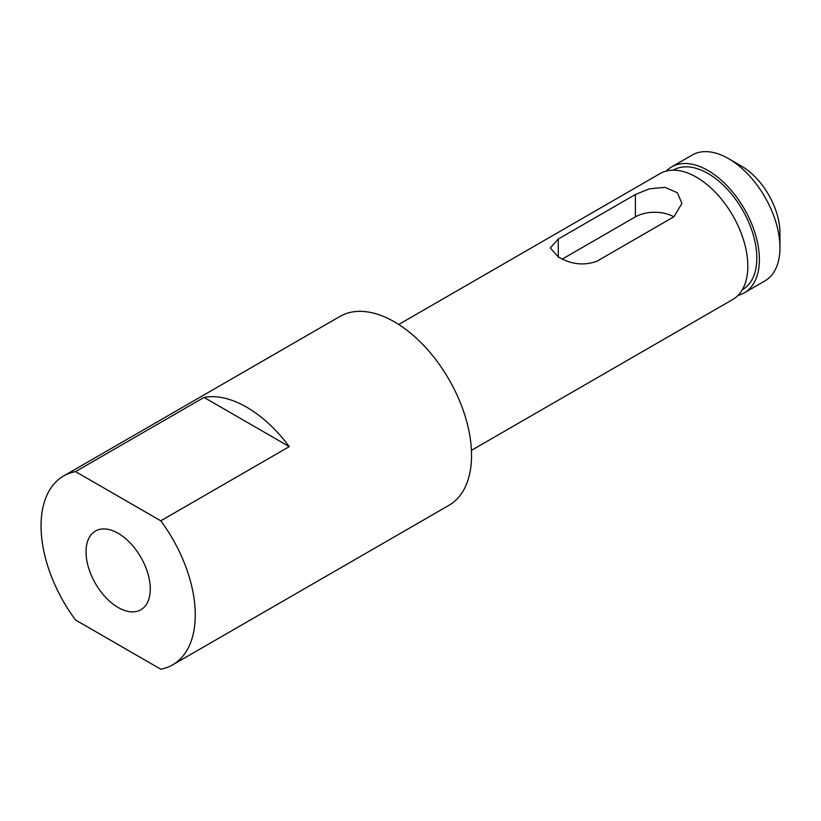 <?xml version="1.0" encoding="UTF-8"?>
<svg xmlns="http://www.w3.org/2000/svg" width="821" height="821" viewBox="0 0 821 821"><rect width="100%" height="100%" fill="white"/><g stroke="black" fill="none" stroke-linecap="round" stroke-linejoin="round"><path stroke-width="1.23" d="M728.545 158.638L741.404 166.058A54.525 31.475 60 0 1 779.95 232.836L779.95 247.665A72.689 41.974 -120 0 0 728.545 158.638A72.689 41.974 -120 0 0 692.206 155.036L671.64 166.909A72.689 41.974 60 0 1 727.663 186.388A72.689 41.974 60 0 1 759.394 259.539A72.689 41.974 60 0 1 744.329 292.82A72.689 41.974 60 0 1 738.089 295.355M558.28 256.942C571.129 264.454 583.977 265.901 596.836 261.273L673.938 216.754L681.923 203.423L677.356 192.74L665.051 187.373L649.401 188.809L635.382 194.505L558.28 239.014L550.296 247.942L558.28 256.942L558.28 239.014M666.324 171.045A72.689 41.974 60 0 1 671.64 166.909M673.241 170.183L673.456 170.06A69.056 39.87 60 0 1 707.989 173.477A69.056 39.87 60 0 1 753.103 234.334A69.056 39.87 60 0 1 742.512 289.669L742.297 289.792M118.152 533.301A45.432 26.231 -120 0 0 95.441 531.054A45.432 26.231 -120 0 0 88.473 567.465A45.432 26.231 -120 0 0 118.152 607.499A45.432 26.231 -120 0 0 140.873 609.746A45.432 26.231 -120 0 0 147.831 573.345A45.432 26.231 -120 0 0 118.152 533.301M398.729 324.469L660.074 173.59A72.689 41.974 60 0 1 716.097 193.058A72.689 41.974 60 0 1 747.828 266.22A72.689 41.974 60 0 1 732.773 299.491L471.418 450.38M172.677 664.836L448.954 505.326A109.039 62.95 -120 0 0 471.541 455.409A109.039 62.95 -120 0 0 423.944 345.672A109.039 62.95 -120 0 0 339.915 316.454L63.638 475.975A109.039 62.95 -120 0 0 41.05 525.881A109.039 62.95 -120 0 0 75.532 619.988L160.772 669.197A109.039 62.95 -120 0 0 172.677 664.836A109.039 62.95 -120 0 0 195.254 614.919A109.039 62.95 -120 0 0 160.772 520.812L289.279 446.624L204.039 397.415A109.039 62.95 60 0 1 289.279 446.624M204.039 397.415L75.532 471.603A109.039 62.95 -120 0 0 63.638 475.975M75.532 471.603L160.772 520.812M744.329 292.82L764.895 280.946A72.689 41.974 -120 0 0 779.95 247.665M673.825 216.816A27.257 15.743 0 0 0 635.382 216.877L562.364 259.036M635.382 216.877L635.382 194.505"/></g></svg>
